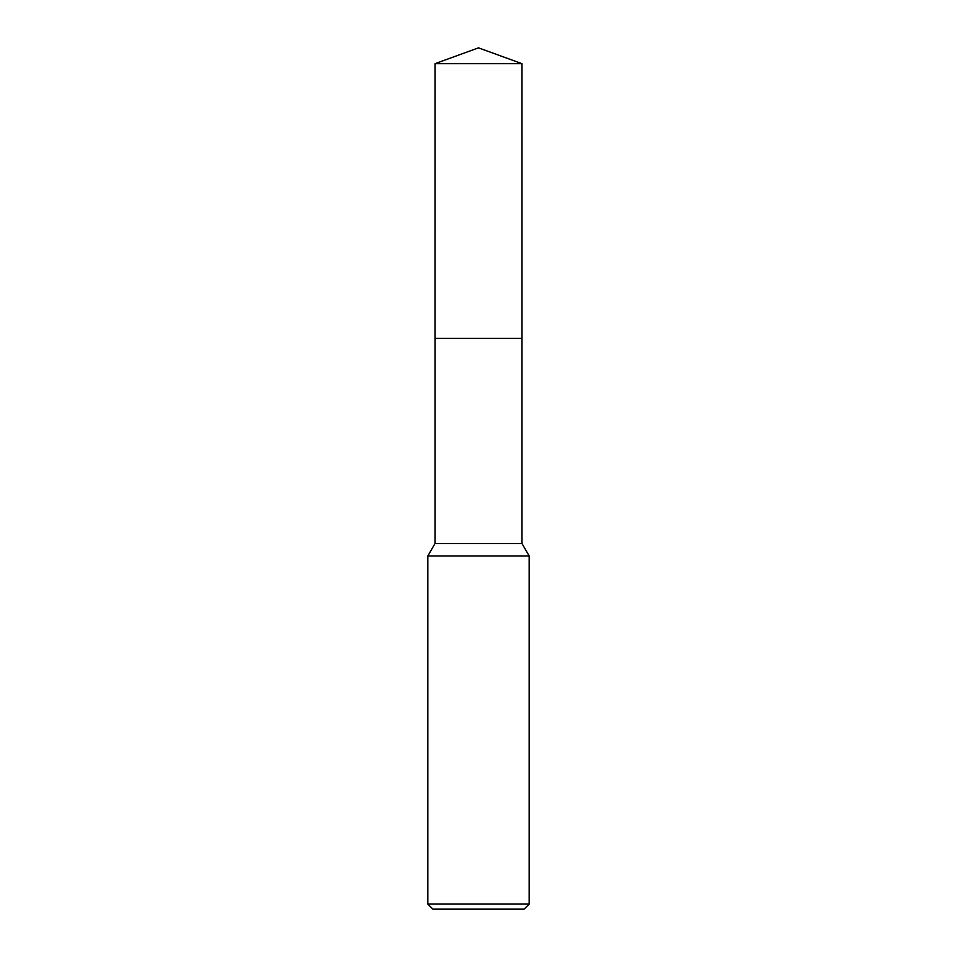 <?xml version="1.0" encoding="UTF-8"?>
<svg xmlns="http://www.w3.org/2000/svg" width="957" height="957" viewBox="0 0 957 957"><rect width="100%" height="100%" fill="white"/><g stroke="black" fill="none" stroke-linecap="round" stroke-linejoin="round"><path stroke-width="0.72" stroke-dasharray="4.79 3.59" d="M521.984 338.335L435.016 338.335M478.5 338.323L521.996 338.323L478.5 338.323M521.984 543.516L435.016 543.516M529.161 555.945L427.839 555.945M529.161 904.078L427.839 904.078M524.101 909.15L432.899 909.15M521.996 338.323L435.004 338.323M521.984 63.676L435.016 63.676"/><path stroke-width="1.44" d="M521.984 338.335L521.984 543.516L435.016 543.516L435.016 338.335L521.996 338.323L435.004 338.323L435.016 63.676L478.5 47.85L521.984 63.676L521.996 338.323M435.016 543.516L427.839 555.945L529.161 555.945L529.161 904.078L427.839 904.078L432.899 909.15L524.101 909.15L529.161 904.078M435.016 63.676L521.984 63.676M521.984 543.516L529.161 555.945M427.839 555.945L427.839 904.078"/></g></svg>

